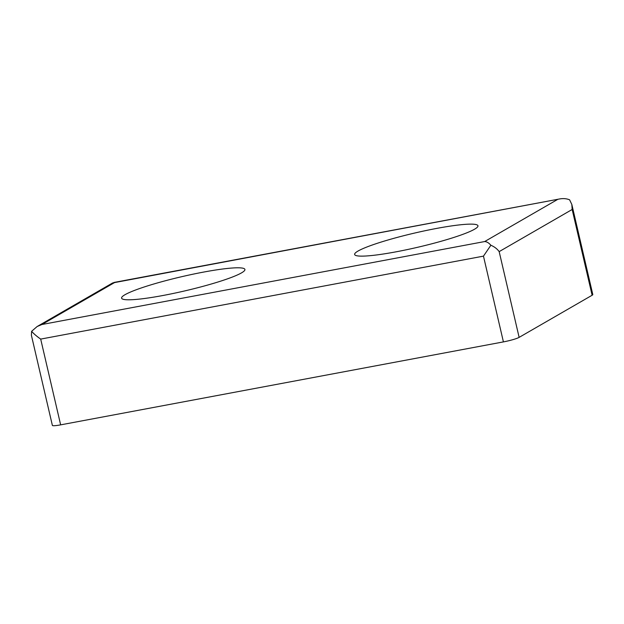 <?xml version="1.0" encoding="UTF-8"?>
<svg xmlns="http://www.w3.org/2000/svg" width="624" height="624" viewBox="0 0 624 624"><rect width="100%" height="100%" fill="white"/><g stroke="black" fill="none" stroke-linecap="round" stroke-linejoin="round"><path stroke-width="0.94" d="M490.877 245.248L483.467 256.136L40.693 339.097C36.73 336.328 33.704 333.723 31.621 331.297L31.403 335.291L52.369 425.389A12.659 1.451 -13.1 0 0 60.645 424.858L503.42 341.897A12.659 1.451 -13.1 0 0 519.129 337.373L592.121 295.246A12.659 1.451 -13.1 0 0 592.8 294.559L571.834 204.469L572.161 209.485L499.169 251.62C497.227 248.906 494.458 246.784 490.877 245.248C488.834 242.876 486.767 241.644 484.669 241.55L41.894 324.511L37.151 326.516L112.663 282.937L559.611 198.955C563.254 198.307 566.584 198.588 569.603 199.813L571.834 204.469M203.533 272.095A63.313 7.27 166.9 0 1 244.92 269.443A63.313 7.27 166.9 0 1 184.907 290.878A63.313 7.27 166.9 0 1 121.594 298.147A63.313 7.27 166.9 0 1 203.533 272.095M436.574 228.431A63.313 7.27 166.9 0 1 477.961 225.779A63.313 7.27 166.9 0 1 417.947 247.213A63.313 7.27 166.9 0 1 354.635 254.483A63.313 7.27 166.9 0 1 436.574 228.431M31.621 331.297L37.151 326.516M559.611 198.955L113.974 282.454M114.886 282.376L41.894 324.511M557.661 199.423L484.669 241.55M572.161 209.485L592.121 295.246M499.169 251.62L519.129 337.373M483.467 256.136L503.42 341.897M40.693 339.097L60.645 424.858"/></g></svg>
